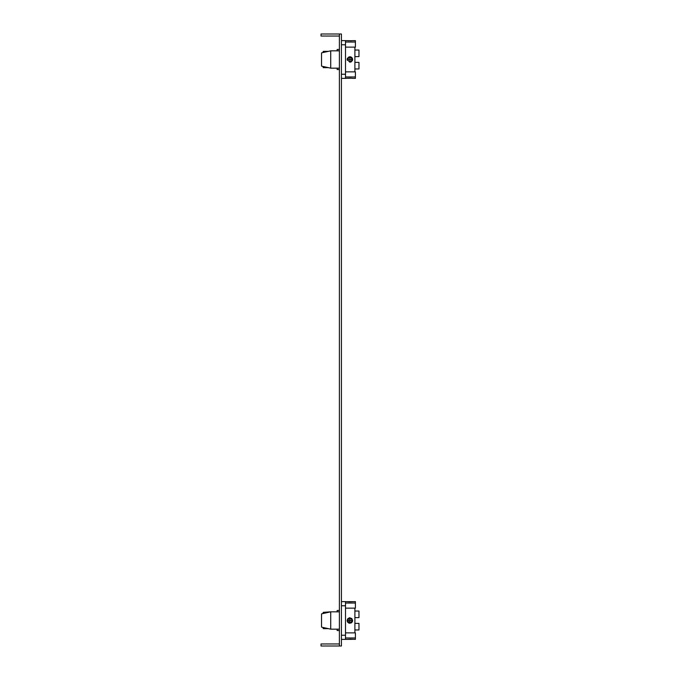 <?xml version="1.0" encoding="UTF-8"?>
<svg xmlns="http://www.w3.org/2000/svg" width="680" height="680" viewBox="0 0 680 680"><rect width="100%" height="100%" fill="white"/><g stroke="black" fill="none" stroke-linecap="round" stroke-linejoin="round"><path stroke-width="1.02" d="M341.428 639.37L345.508 639.37L345.508 601.63L347.37 601.664M341.428 601.63L345.508 601.63M350.65 639.183L355.402 639.37L355.402 637.967L345.508 637.967M350.447 639.174L347.14 639.37L352.444 639.344M352.138 639.302L351.551 639.242M355.402 637.967L355.402 632.867L345.508 632.867M351.985 601.715L355.402 601.63L355.402 603.033L345.508 603.033M350.574 601.817L351.594 601.758M352.495 601.656L347.319 601.656M347.854 601.723L349.095 601.817M349.367 601.825L352.648 601.63M345.508 608.133L355.402 608.133L355.402 603.033M339.388 629.17L330.718 629.17L330.718 611.83L339.388 611.83M321.538 613.87L323.17 613.505L323.17 612.34L330.718 611.83L321.538 613.87L321.538 627.13L330.718 629.17M352.002 622.268L352.648 620.5L349.894 623.254L347.14 620.5L349.894 617.746L352.648 620.5L351.841 618.553L349.562 617.763M354.892 632.867L354.892 608.133M354.892 617.627L358.972 617.627L358.972 611.039L354.892 611.039M347.14 620.534L347.412 621.682M348.032 622.531L348.619 622.939M349.477 623.22L349.902 617.746L349.894 623.254M350.931 623.05L351.841 622.446M354.892 623.373L358.972 623.373L358.972 629.961L354.892 629.961M339.388 610.453L337.144 610.453L337.144 611.83M337.144 629.17L337.144 630.547L339.388 630.547M326.561 628.244L327.25 628.66L323.17 628.66L323.17 627.495M327.25 628.66L328.423 628.66M327.25 612.34L326.561 612.756M339.388 36.04L321.028 36.04L321.028 34L339.388 34L339.388 646L321.028 646L321.028 643.96L339.388 643.96M339.388 646L341.428 646L341.428 34L339.388 34M341.428 78.37L345.508 78.37L345.508 40.63L351.764 40.74M341.428 40.63L345.508 40.63M352.444 78.344L355.402 78.37L355.402 71.867L345.508 71.867M345.508 76.968L355.402 76.968M351.56 78.242L347.659 78.302M351.517 78.234L352.18 78.31M348.245 78.242L350.684 78.183M345.508 47.133L355.402 47.133L355.402 42.032L345.508 42.032M355.402 42.032L355.402 40.63L348.228 40.758M339.388 50.83L330.718 50.83L330.718 68.17L339.388 68.17M330.718 68.17L321.538 66.13L321.538 52.87L330.718 50.83M348.95 56.907L350.846 56.916L349.894 56.746L347.14 59.5L349.894 62.254L352.648 59.5L349.894 56.746L349.894 62.254L347.14 59.5L347.242 60.239M351.841 57.545L352.486 58.556M347.387 58.353L349.137 56.848M354.892 71.867L354.892 47.133M354.892 50.039L358.972 50.039L358.972 56.627L354.892 56.627M347.242 58.743L347.14 59.5L352.648 59.5L352.478 60.46M352.461 60.495L350.888 62.067M354.892 68.96L358.972 68.96L358.972 62.373L354.892 62.373M339.388 49.453L337.144 49.453L337.144 50.83M337.144 68.17L337.144 69.547L339.388 69.547M328.423 67.66L323.17 67.66L328.423 67.66L323.17 67.66L323.17 66.496M327.25 67.66L326.561 67.243M323.17 52.505L323.17 51.34L328.423 51.34L323.17 51.34L327.25 51.34L326.561 51.757M328.423 51.34L327.25 51.34M350.676 601.817L351.551 601.758M347.14 639.37L345.508 639.37M352.648 620.5L347.14 620.5L352.648 620.5L352.444 621.537M347.556 621.953L348.373 622.795M348.849 623.05L349.562 623.237M349.205 617.831L347.497 619.149M347.14 620.457L347.922 618.579M351.517 40.758L350.693 40.817M350.684 40.817L351.56 40.758M352.648 78.37L352.019 78.285M345.508 78.37L348.219 78.242M347.14 59.5L352.648 59.5L352.461 58.497M351.832 57.545L350.888 56.933M349.894 62.254L349.894 56.746M345.508 605.769L341.428 605.769M341.428 635.231L345.508 635.231M345.508 44.77L341.428 44.77M341.428 74.23L345.508 74.23"/></g></svg>
